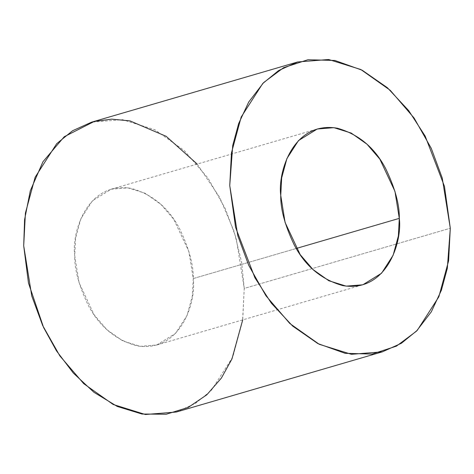 <?xml version="1.0" encoding="UTF-8"?>
<svg xmlns="http://www.w3.org/2000/svg" width="474" height="474" viewBox="0 0 474 474"><rect width="100%" height="100%" fill="white"/><g stroke="black" fill="none" stroke-linecap="round" stroke-linejoin="round"><path stroke-width="0.36" stroke-dasharray="2.37 1.78" d="M193.25 278.564L192.326 296.114L187.1 315.406L175.51 333.435L156.734 345.001L140.097 346.328L122.802 340.948L106.976 329.762L94.154 314.854L79.04 282.623L74.702 255.634L75.627 238.078L80.853 218.792L92.442 200.763L111.218 189.191L127.856 187.87L145.151 193.25L160.976 204.436L173.798 219.344L188.913 251.57L193.25 278.564L296.244 248.471L193.25 278.564C193.564 265.037 189.061 248.53 179.747 229.049C168.785 207.956 152.61 194.405 131.227 188.397C87.394 180.985 71.515 232.153 74.702 255.634C74.388 269.161 78.891 285.662 88.205 305.149C99.167 326.242 115.342 339.793 136.725 345.801C180.558 353.213 196.437 302.045 193.25 278.564M176.322 412.036L195.353 403.469L211.25 390.511L232.805 356.975L242.54 321.088L244.252 288.429L236.188 238.215L225.251 208.607L208.068 178.254L184.208 150.513L154.761 129.704L122.588 119.697L91.63 122.156M197.19 164.075L219.711 197.391L234.026 231.158L241.574 261.974L244.252 288.429L450.3 228.231L244.252 288.429L242.706 319.885M156.734 345.001L362.782 284.809M111.218 189.191L317.266 128.999"/><path stroke-width="0.71" d="M296.244 248.471L399.298 218.366L394.961 191.377L379.846 159.146L367.024 144.238L351.198 133.052L333.903 127.672L317.266 128.999L298.49 140.565L286.9 158.594L281.675 177.886L280.75 195.436L285.087 222.43L300.202 254.657L313.024 269.564L328.849 280.75L346.144 286.13L362.782 284.809L381.558 273.237L393.147 255.208L398.373 235.922L399.298 218.366L296.244 248.471M297.678 61.964L91.63 122.156L72.599 130.729L56.702 143.681L35.147 177.223L25.412 213.11L23.7 245.769L31.764 295.983L42.701 325.585L59.884 355.944L83.744 383.685L113.191 404.488L145.364 414.501L176.322 412.036L382.37 351.844L351.412 354.303L319.239 344.296L289.792 323.487L265.932 295.746L248.749 265.393L237.812 235.785L229.748 185.571L231.46 152.912L241.195 117.025L262.75 83.489L278.647 70.531L297.678 61.964L328.636 59.499L360.809 69.512L390.256 90.315L414.116 118.056L431.299 148.415L442.236 178.017L450.3 228.231L448.588 260.89L438.853 296.777L417.298 330.319L401.401 343.271L382.37 351.844M242.706 319.885L231.916 359.043L221.405 378.045L206.848 394.771L188.249 407.415L166.202 414.246L141.963 414.027L117.256 406.449L93.888 392.259L73.34 373.074L56.495 350.873L43.608 327.546L28.47 283.002L23.7 245.769L24.601 219.569L30.306 190.785L42.95 161.747L64.257 136.719L94.243 121.445L111.71 119.14L130.012 120.906L166.155 136.316L197.19 164.075M450.3 228.231L444.458 186.377L425.178 136.109L408.683 110.608L387.406 87.743L362.213 70.235L334.911 60.476L307.922 59.736L283.618 67.669L263.663 82.559L248.737 101.987L238.659 123.566L232.728 145.429L229.748 185.571L235.59 227.425L254.87 277.693L271.365 303.2L292.642 326.065L317.835 343.573L345.137 353.326L372.126 354.072L396.43 346.139L416.385 331.249L431.31 311.821L441.389 290.236L447.32 268.379L450.3 228.231M399.298 218.366C402.485 241.847 386.606 293.015 342.773 285.603C321.39 279.595 305.215 266.044 294.253 244.951C284.939 225.47 280.436 208.963 280.75 195.436C277.563 171.955 293.442 120.787 337.275 128.199C358.658 134.207 374.833 147.758 385.795 168.851C395.109 188.338 399.612 204.839 399.298 218.366"/></g></svg>
